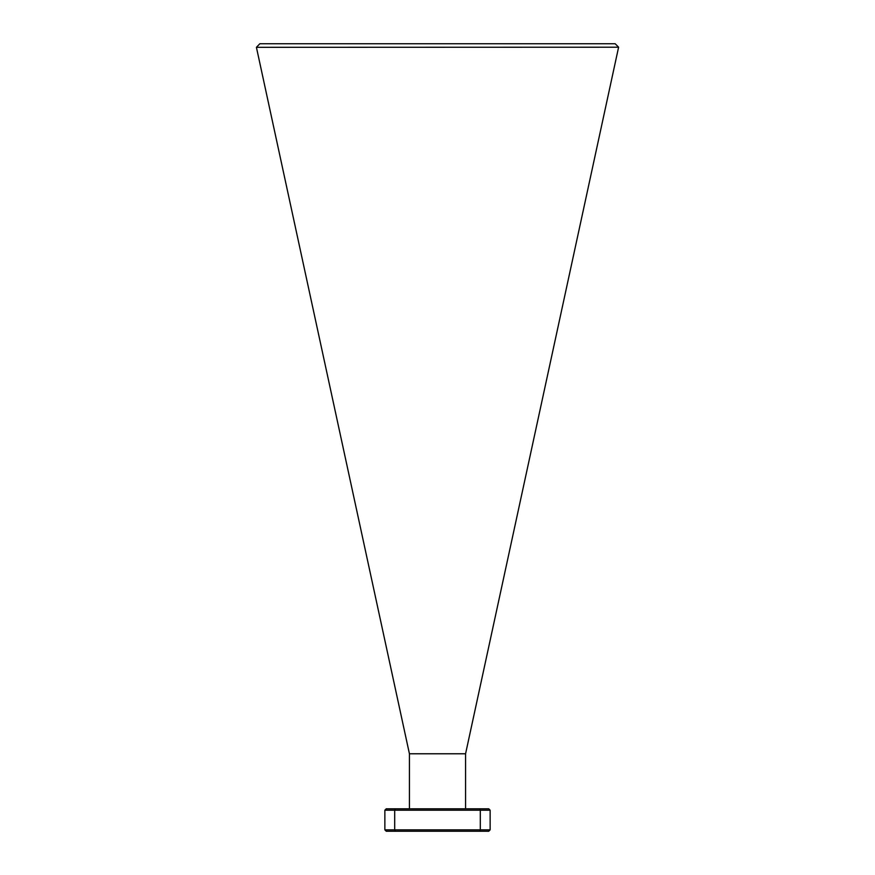 <?xml version="1.0" encoding="UTF-8"?>
<svg xmlns="http://www.w3.org/2000/svg" width="875" height="875" viewBox="0 0 875 875"><rect width="100%" height="100%" fill="white"/><g stroke="black" fill="none" stroke-linecap="round" stroke-linejoin="round"><path stroke-width="1.31" d="M395.27 808.795L488.731 808.795L490.142 810.195L490.142 829.85L480.309 829.85L480.309 810.195L394.691 810.195L394.691 829.85L480.309 829.85L479.73 831.25L386.269 831.25L384.858 829.85L384.858 810.195L394.691 810.195L395.27 808.795L386.269 808.795L384.858 810.195M490.142 829.85L488.731 831.25L479.73 831.25M465.577 808.795L465.577 753.769L409.423 753.769L409.423 808.795M259.853 43.75L615.147 43.75L618.603 47.206L256.419 47.316L259.853 43.75M465.577 753.769L618.581 47.316M409.423 753.769L256.419 47.316M490.142 810.195L480.309 810.195L479.73 808.795M384.858 829.85L394.691 829.85L395.27 831.25"/></g></svg>
